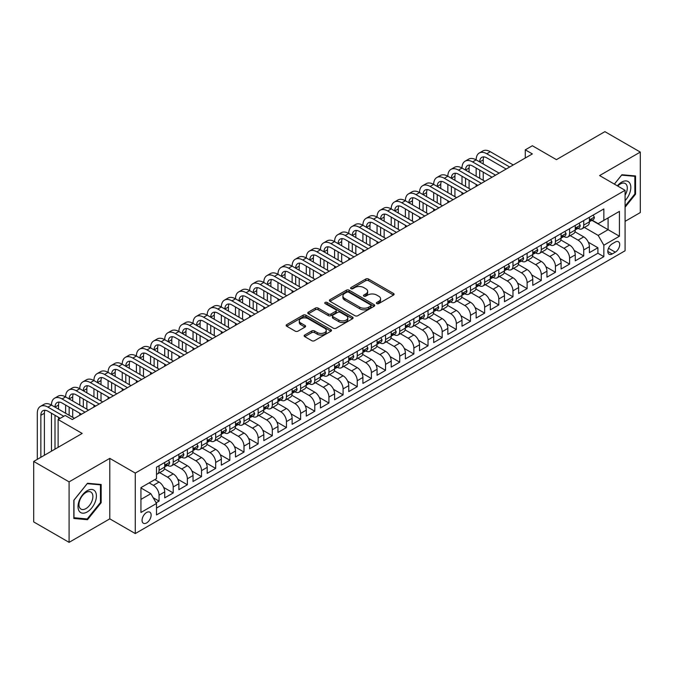 <?xml version="1.0" encoding="UTF-8"?>
<svg xmlns="http://www.w3.org/2000/svg" width="674" height="674" viewBox="0 0 674 674"><rect width="100%" height="100%" fill="white"/><g stroke="black" fill="none" stroke-linecap="round" stroke-linejoin="round"><path stroke-width="1.01" d="M376.817 303.595A1.373 0.792 0 0 0 378.763 303.595L393.532 295.069A1.963 1.137 0 0 0 394.105 294.268A1.963 1.137 0 0 0 393.532 293.468L368.518 279.028A1.963 1.137 0 0 0 365.738 279.028L350.977 287.554A1.373 0.792 0 0 0 350.573 288.11A1.373 0.792 0 0 0 350.977 288.674A1.373 0.792 0 0 0 352.923 288.674L354.827 287.571A6.285 3.631 0 0 1 363.724 287.571L365.805 288.775A6.285 3.631 0 0 1 367.65 291.345A6.285 3.631 0 0 1 365.805 293.906L363.893 295.01A1.373 0.792 0 0 0 363.497 295.574A1.373 0.792 0 0 0 363.893 296.13A1.373 0.792 0 0 0 365.839 296.13L367.751 295.035A6.285 3.631 0 0 1 376.648 295.035L378.729 296.231A6.285 3.631 0 0 1 380.574 298.801A6.285 3.631 0 0 1 378.729 301.371L376.817 302.474A1.373 0.792 0 0 0 376.412 303.03A1.373 0.792 0 0 0 376.817 303.595L376.817 302.474M146.595 522.94A6.403 3.699 120 0 0 150.782 517.295A6.403 3.699 120 0 0 149.797 512.156A6.403 3.699 120 0 0 146.595 512.476A6.403 3.699 120 0 0 142.408 518.121A6.403 3.699 120 0 0 143.393 523.251A6.403 3.699 120 0 0 146.595 522.94M304.741 335.02A1.963 1.137 0 0 0 304.159 335.829A1.963 1.137 0 0 0 304.741 336.629L311.75 340.682A1.963 1.137 0 0 0 314.531 340.682L330.926 331.212A1.963 1.137 0 0 0 331.507 330.412A1.963 1.137 0 0 0 330.926 329.611L305.92 315.171A1.963 1.137 0 0 0 303.14 315.171L286.745 324.632A1.963 1.137 0 0 0 286.164 325.432A1.963 1.137 0 0 0 286.745 326.241L295.22 331.136A1.963 1.137 0 0 0 298.001 331.136L305.019 327.084A1.963 1.137 0 0 0 305.592 326.275A1.963 1.137 0 0 0 305.019 325.475L300.815 323.048A5.257 3.033 0 0 1 299.273 320.9A5.257 3.033 0 0 1 302.516 318.103A5.257 3.033 0 0 1 308.245 318.76L324.708 328.263A5.257 3.033 0 0 1 326.25 330.412A5.257 3.033 0 0 1 323.006 333.217A5.257 3.033 0 0 1 317.277 332.56L314.531 330.968A1.963 1.137 0 0 0 311.75 330.968L304.741 335.02L304.741 336.629M625.084 221.35L640.3 212.563L640.3 152.08L604.907 131.649L556.421 159.645L532.359 145.752L525.282 149.839L532.359 153.925L72.278 419.548L65.201 415.462L58.116 419.548L58.116 447.334M69.093 481.868L69.093 542.351L109.795 518.854L109.795 458.371L69.093 481.868L33.7 461.437L82.186 433.441L58.116 419.548M109.795 458.371L135.272 473.081L625.084 190.295L625.084 250.77L135.272 533.564L135.272 473.081M640.3 152.08L599.599 175.577L625.084 190.295M354.971 315.727A1.963 1.137 0 0 0 357.751 315.727L374.146 306.266A1.963 1.137 0 0 0 374.719 305.457A1.963 1.137 0 0 0 374.146 304.656L349.132 290.216A1.963 1.137 0 0 0 346.352 290.216L329.957 299.686A1.963 1.137 0 0 0 329.384 300.486A1.963 1.137 0 0 0 329.957 301.286L354.971 315.727M325.711 303.89A1.373 0.792 0 0 1 327.109 304.084L327.109 302.449L352.536 317.134A1.963 1.137 0 0 1 353.109 317.934A1.963 1.137 0 0 1 352.536 318.735L336.141 328.204A1.963 1.137 0 0 1 333.36 328.204L308.347 313.764L308.347 312.163A1.963 1.137 0 0 0 307.774 312.963A1.963 1.137 0 0 0 308.347 313.764M308.347 312.163L315.365 308.111A1.963 1.137 0 0 1 318.145 308.111L328.289 313.966A1.963 1.137 0 0 0 331.069 313.966L335.719 311.278A1.963 1.137 0 0 0 336.301 310.478A1.963 1.137 0 0 0 335.719 309.669L325.163 303.578A1.373 0.792 0 0 1 324.758 303.014A1.373 0.792 0 0 1 325.609 302.281A1.373 0.792 0 0 1 327.109 302.449M69.093 542.351L33.7 521.92L33.7 461.437M156.115 502.812L159.056 501.119L153.183 497.724M149.148 482.887L153.394 485.339A8.012 4.625 60 0 1 159.056 495.146L164.717 491.877L164.717 497.85L173.21 492.947L163.639 487.412M159.704 472.634L167.548 477.167A8.012 4.625 60 0 1 173.21 486.973L178.871 483.705L178.871 489.678L187.364 484.766L177.793 479.239M173.858 464.462L181.702 468.994A8.012 4.625 60 0 1 187.364 478.801L193.034 475.532L193.034 481.497L201.526 476.594L191.947 471.067M188.012 456.29L195.864 460.822A8.012 4.625 60 0 1 201.526 470.629L207.188 467.36L207.188 473.325L215.68 468.422L206.109 462.895M202.166 448.117L210.018 452.65A8.012 4.625 60 0 1 215.68 462.457L221.342 459.188L221.342 465.153L229.834 460.249L220.263 454.723M216.329 439.945L224.172 444.478A8.012 4.625 60 0 1 229.834 454.284L235.496 451.016L235.496 456.98L243.996 452.077L234.417 446.55M230.483 431.773L238.326 436.305A8.012 4.625 60 0 1 243.996 446.112L249.658 442.843L249.658 448.808L258.15 443.905L248.571 438.378M244.637 423.601L252.489 428.133A8.012 4.625 60 0 1 258.15 437.94L263.812 434.671L263.812 440.636L272.304 435.733L262.734 430.206M258.799 415.428L266.643 419.961A8.012 4.625 60 0 1 272.304 429.768L277.966 426.499L277.966 432.464L286.458 427.56L276.888 422.034M272.953 407.256L280.797 411.78A8.012 4.625 60 0 1 286.458 421.595L292.128 418.327L292.128 424.291L300.621 419.388L291.042 413.861M287.107 399.084L294.959 403.608A8.012 4.625 60 0 1 300.621 413.415L306.282 410.146L306.282 416.119L314.775 411.216L305.204 405.681M301.261 390.903L309.113 395.436A8.012 4.625 60 0 1 314.775 405.243L320.436 401.974L320.436 407.947L328.929 403.035L319.358 397.508M315.424 382.731L323.267 387.264A8.012 4.625 60 0 1 328.929 397.07L334.59 393.801L334.59 399.766L343.091 394.863L333.512 389.336M329.578 374.559L337.421 379.091A8.012 4.625 60 0 1 343.091 388.898L348.753 385.629L348.753 391.594L357.245 386.691L347.666 381.164M343.732 366.386L351.584 370.919A8.012 4.625 60 0 1 357.245 380.726L362.907 377.457L362.907 383.422L371.399 378.518L361.828 372.992M357.894 358.214L365.738 362.747A8.012 4.625 60 0 1 371.399 372.553L377.061 369.285L377.061 375.25L385.553 370.346L375.982 364.819M372.048 350.042L379.892 354.575A8.012 4.625 60 0 1 385.553 364.381L391.215 361.112L391.215 367.077L399.716 362.174L390.136 356.647M386.202 341.87L394.054 346.402A8.012 4.625 60 0 1 399.716 356.209L405.377 352.94L405.377 358.905L413.87 354.002L404.299 348.475M400.356 333.697L408.208 338.23A8.012 4.625 60 0 1 413.87 348.037L419.531 344.768L419.531 350.733L428.024 345.829L418.453 340.303M414.518 325.525L422.362 330.049A8.012 4.625 60 0 1 428.024 339.864L433.685 336.596L433.685 342.561L442.178 337.657L432.607 332.13M428.672 317.353L436.516 321.877A8.012 4.625 60 0 1 442.178 331.684L447.848 328.415L447.848 334.388L456.34 329.485L446.761 323.95M442.826 309.172L450.679 313.705A8.012 4.625 60 0 1 456.34 323.512L462.002 320.243L462.002 326.208L470.494 321.304L460.923 315.777M456.989 301L464.833 305.533A8.012 4.625 60 0 1 470.494 315.339L476.156 312.07L476.156 318.035L484.648 313.132L475.077 307.605M471.143 292.828L478.987 297.36A8.012 4.625 60 0 1 484.648 307.167L490.31 303.898L490.31 309.863L498.811 304.96L489.231 299.433M485.297 284.655L493.141 289.188A8.012 4.625 60 0 1 498.811 298.995L504.472 295.726L504.472 301.691L512.965 296.787L503.394 291.261M499.451 276.483L507.303 281.016A8.012 4.625 60 0 1 512.965 290.823L518.626 287.554L518.626 293.519L527.119 288.615L517.548 283.088M513.613 268.311L521.457 272.844A8.012 4.625 60 0 1 527.119 282.65L532.78 279.381L532.78 285.346L541.273 280.443L531.702 274.916M527.767 260.139L535.611 264.671A8.012 4.625 60 0 1 541.273 274.478L546.943 271.209L546.943 277.174L555.435 272.271L545.856 266.744M541.921 251.966L549.773 256.499A8.012 4.625 60 0 1 555.435 266.306L561.097 263.037L561.097 269.002L569.589 264.098L560.018 258.572M556.075 243.794L563.927 248.318A8.012 4.625 60 0 1 569.589 258.134L575.251 254.865L575.251 260.83L583.743 255.926L583.743 249.953A8.012 4.625 -120 0 0 578.081 240.146L570.238 235.622M574.172 250.399L583.743 255.926M164.717 491.877A8.012 4.625 -120 0 0 159.056 482.07L154.809 479.618M178.871 483.705A8.012 4.625 -120 0 0 173.21 473.898L164.456 468.843M193.034 475.532A8.012 4.625 -120 0 0 187.364 465.726L178.61 460.671M207.188 467.36A8.012 4.625 -120 0 0 201.526 457.553L192.772 452.498M221.342 459.188A8.012 4.625 -120 0 0 215.68 449.381L206.926 444.326M235.496 451.016A8.012 4.625 -120 0 0 229.834 441.209L221.08 436.154M249.658 442.843A8.012 4.625 -120 0 0 243.996 433.037L235.234 427.982M263.812 434.671A8.012 4.625 -120 0 0 258.15 424.864L249.397 419.809M277.966 426.499A8.012 4.625 -120 0 0 272.304 416.684L263.551 411.637M292.128 418.327A8.012 4.625 -120 0 0 286.458 408.511L277.705 403.456M306.282 410.146A8.012 4.625 -120 0 0 300.621 400.339L291.867 395.284M320.436 401.974A8.012 4.625 -120 0 0 314.775 392.167L306.021 387.112M334.59 393.801A8.012 4.625 -120 0 0 328.929 383.995L320.175 378.94M348.753 385.629A8.012 4.625 -120 0 0 343.091 375.822L334.329 370.767M362.907 377.457A8.012 4.625 -120 0 0 357.245 367.65L348.492 362.595M377.061 369.285A8.012 4.625 -120 0 0 371.399 359.478L362.646 354.423M391.215 361.112A8.012 4.625 -120 0 0 385.553 351.306L376.8 346.251M405.377 352.94A8.012 4.625 -120 0 0 399.716 343.133L390.962 338.078M419.531 344.768A8.012 4.625 -120 0 0 413.87 334.953L405.116 329.906M433.685 336.596A8.012 4.625 -120 0 0 428.024 326.78L419.27 321.725M447.848 328.415A8.012 4.625 -120 0 0 442.178 318.608L433.424 313.553M462.002 320.243A8.012 4.625 -120 0 0 456.34 310.436L447.587 305.381M476.156 312.07A8.012 4.625 -120 0 0 470.494 302.264L461.741 297.209M490.31 303.898A8.012 4.625 -120 0 0 484.648 294.091L475.895 289.036M504.472 295.726A8.012 4.625 -120 0 0 498.811 285.919L490.049 280.864M518.626 287.554A8.012 4.625 -120 0 0 512.965 277.747L504.211 272.692M532.78 279.381A8.012 4.625 -120 0 0 527.119 269.575L518.365 264.52M546.943 271.209A8.012 4.625 -120 0 0 541.273 261.402L532.519 256.347M561.097 263.037A8.012 4.625 -120 0 0 555.435 253.222L546.681 248.175M575.251 254.865A8.012 4.625 -120 0 0 569.589 245.05L560.835 239.995M615.311 242.025L612.203 243.828A6.209 3.581 120 0 0 608.142 249.296A6.209 3.581 120 0 0 609.094 254.267A6.209 3.581 120 0 0 612.203 253.963L615.311 252.16A6.209 3.581 120 0 0 619.372 246.692A6.209 3.581 120 0 0 618.42 241.722A6.209 3.581 120 0 0 615.311 242.025M140.933 499.4L150.841 493.68L156.503 503.486L156.503 514.928L603.845 256.659L603.845 245.218L598.183 235.411L584.392 227.441M156.503 503.486L140.933 512.476L140.933 487.631L156.503 478.641L156.503 467.2L603.845 208.923L603.845 220.373L619.423 211.383L619.423 236.229L603.845 245.218M167.472 465.355L167.548 465.397A8.012 4.625 60 0 0 171.55 465.793L177.211 462.524A8.012 4.625 -120 0 0 178.871 458.859L178.871 454.284M181.635 457.183L181.702 457.225A8.012 4.625 60 0 0 185.712 457.621L191.374 454.352A8.012 4.625 -120 0 0 193.034 450.687L193.034 446.112M195.789 449.01L195.864 449.053A8.012 4.625 60 0 0 199.866 449.448L205.528 446.18A8.012 4.625 -120 0 0 207.188 442.515L207.188 437.94M209.943 440.838L210.018 440.88A8.012 4.625 60 0 0 214.02 441.276L219.682 438.007A8.012 4.625 -120 0 0 221.342 434.342L221.342 429.768M224.097 432.666L224.172 432.708A8.012 4.625 60 0 0 228.174 433.104L233.844 429.835A8.012 4.625 -120 0 0 235.496 426.17L235.496 421.595M238.259 424.494L238.326 424.536A8.012 4.625 60 0 0 242.337 424.932L247.998 421.663A8.012 4.625 -120 0 0 249.658 417.998L249.658 413.415M252.413 416.321L252.489 416.363A8.012 4.625 60 0 0 256.491 416.759L262.152 413.491A8.012 4.625 -120 0 0 263.812 409.826L263.812 405.243M266.567 408.141L266.643 408.191A8.012 4.625 60 0 0 270.645 408.587L276.306 405.318A8.012 4.625 -120 0 0 277.966 401.645L277.966 397.07M280.721 399.968L280.797 400.011A8.012 4.625 60 0 0 284.807 400.415L290.469 397.146A8.012 4.625 -120 0 0 292.128 393.473L292.128 388.898M294.883 391.796L294.959 391.838A8.012 4.625 60 0 0 298.961 392.234L304.623 388.965A8.012 4.625 -120 0 0 306.282 385.301L306.282 380.726M309.037 383.624L309.113 383.666A8.012 4.625 60 0 0 313.115 384.062L318.777 380.793A8.012 4.625 -120 0 0 320.436 377.128L320.436 372.553M323.191 375.452L323.267 375.494A8.012 4.625 60 0 0 327.269 375.89L332.931 372.621A8.012 4.625 -120 0 0 334.59 368.956L334.59 364.381M337.354 367.279L337.421 367.322A8.012 4.625 60 0 0 341.432 367.718L347.093 364.449A8.012 4.625 -120 0 0 348.753 360.784L348.753 356.209M351.508 359.107L351.584 359.149A8.012 4.625 60 0 0 355.586 359.545L361.247 356.276A8.012 4.625 -120 0 0 362.907 352.612L362.907 348.037M365.662 350.935L365.738 350.977A8.012 4.625 60 0 0 369.74 351.373L375.401 348.104A8.012 4.625 -120 0 0 377.061 344.439L377.061 339.856M379.816 342.763L379.892 342.805A8.012 4.625 60 0 0 383.902 343.201L389.564 339.932A8.012 4.625 -120 0 0 391.215 336.267L391.215 331.684M393.978 334.59L394.054 334.633A8.012 4.625 60 0 0 398.056 335.029L403.718 331.76A8.012 4.625 -120 0 0 405.377 328.095L405.377 323.512M408.132 326.41L408.208 326.46A8.012 4.625 60 0 0 412.21 326.856L417.872 323.587A8.012 4.625 -120 0 0 419.531 319.914L419.531 315.339M422.286 318.238L422.362 318.28A8.012 4.625 60 0 0 426.364 318.684L432.026 315.407A8.012 4.625 -120 0 0 433.685 311.742L433.685 307.167M436.449 310.065L436.516 310.107A8.012 4.625 60 0 0 440.526 310.503L446.188 307.234A8.012 4.625 -120 0 0 447.848 303.57L447.848 298.995M450.603 301.893L450.679 301.935A8.012 4.625 60 0 0 454.68 302.331L460.342 299.062A8.012 4.625 -120 0 0 462.002 295.397L462.002 290.823M464.757 293.721L464.833 293.763A8.012 4.625 60 0 0 468.834 294.159L474.496 290.89A8.012 4.625 -120 0 0 476.156 287.225L476.156 282.65M478.911 285.549L478.987 285.591A8.012 4.625 60 0 0 482.988 285.987L488.658 282.718A8.012 4.625 -120 0 0 490.31 279.053L490.31 274.478M493.073 277.376L493.141 277.418A8.012 4.625 60 0 0 497.151 277.814L502.812 274.545A8.012 4.625 -120 0 0 504.472 270.881L504.472 266.306M507.227 269.204L507.303 269.246A8.012 4.625 60 0 0 511.305 269.642L516.966 266.373A8.012 4.625 -120 0 0 518.626 262.708L518.626 258.125M521.381 261.032L521.457 261.074A8.012 4.625 60 0 0 525.459 261.47L531.12 258.201A8.012 4.625 -120 0 0 532.78 254.536L532.78 249.953M535.544 252.86L535.611 252.902A8.012 4.625 60 0 0 539.621 253.298L545.283 250.029A8.012 4.625 -120 0 0 546.943 246.364L546.943 241.781M549.698 244.679L549.773 244.729A8.012 4.625 60 0 0 553.775 245.125L559.437 241.856A8.012 4.625 -120 0 0 561.097 238.183L561.097 233.608M563.852 236.507L563.927 236.549A8.012 4.625 60 0 0 567.929 236.953L573.591 233.676A8.012 4.625 -120 0 0 575.251 230.011L575.251 225.436M156.503 508.061L597.905 253.23L597.905 247.754L589.405 252.657L589.405 246.684A8.012 4.625 -120 0 0 583.743 236.877L574.989 231.822M578.006 228.334L578.081 228.376A8.012 4.625 -120 0 0 582.083 228.772A8.012 4.625 -120 0 0 583.743 225.108L583.743 220.533M582.083 228.772L587.753 225.504A8.012 4.625 -120 0 0 589.405 221.839L589.405 217.264M159.056 465.726L159.056 470.3A8.012 4.625 60 0 1 157.396 473.965A8.012 4.625 60 0 1 156.503 474.294M157.396 473.965L163.057 470.696A8.012 4.625 -120 0 0 164.717 467.031L164.717 462.457M173.21 457.553L173.21 462.128A8.012 4.625 60 0 1 171.55 465.793M187.364 449.381L187.364 453.956A8.012 4.625 60 0 1 185.712 457.621M201.526 441.209L201.526 445.784A8.012 4.625 60 0 1 199.866 449.448M215.68 433.037L215.68 437.611A8.012 4.625 60 0 1 214.02 441.276M229.834 424.864L229.834 429.439A8.012 4.625 60 0 1 228.174 433.104M243.996 416.684L243.996 421.267A8.012 4.625 60 0 1 242.337 424.932M258.15 408.511L258.15 413.095A8.012 4.625 60 0 1 256.491 416.759M272.304 400.339L272.304 404.922A8.012 4.625 60 0 1 270.645 408.587M286.458 392.167L286.458 396.742A8.012 4.625 60 0 1 284.807 400.415M300.621 383.995L300.621 388.569A8.012 4.625 60 0 1 298.961 392.234M314.775 375.822L314.775 380.397A8.012 4.625 60 0 1 313.115 384.062M328.929 367.65L328.929 372.225A8.012 4.625 60 0 1 327.269 375.89M343.091 359.478L343.091 364.053A8.012 4.625 60 0 1 341.432 367.718M357.245 351.306L357.245 355.88A8.012 4.625 60 0 1 355.586 359.545M371.399 343.133L371.399 347.708A8.012 4.625 60 0 1 369.74 351.373M385.553 334.953L385.553 339.536A8.012 4.625 60 0 1 383.902 343.201M399.716 326.78L399.716 331.364A8.012 4.625 60 0 1 398.056 335.029M413.87 318.608L413.87 323.191A8.012 4.625 60 0 1 412.21 326.856M428.024 310.436L428.024 315.011A8.012 4.625 60 0 1 426.364 318.684M442.178 302.264L442.178 306.839A8.012 4.625 60 0 1 440.526 310.503M456.34 294.091L456.34 298.666A8.012 4.625 60 0 1 454.68 302.331M470.494 285.919L470.494 290.494A8.012 4.625 60 0 1 468.834 294.159M484.648 277.747L484.648 282.322A8.012 4.625 60 0 1 482.988 285.987M498.811 269.575L498.811 274.149A8.012 4.625 60 0 1 497.151 277.814M512.965 261.402L512.965 265.977A8.012 4.625 60 0 1 511.305 269.642M527.119 253.222L527.119 257.805A8.012 4.625 60 0 1 525.459 261.47M541.273 245.05L541.273 249.633A8.012 4.625 60 0 1 539.621 253.298M555.435 236.877L555.435 241.461A8.012 4.625 60 0 1 553.775 245.125M569.589 228.705L569.589 233.28A8.012 4.625 60 0 1 567.929 236.953M569.589 258.134L569.589 264.098M555.435 266.306L555.435 272.271M541.273 274.478L541.273 280.443M527.119 282.65L527.119 288.615M512.965 290.823L512.965 296.787M498.811 298.995L498.811 304.96M484.648 307.167L484.648 313.132M470.494 315.339L470.494 321.304M456.34 323.512L456.34 329.485M442.178 331.684L442.178 337.657M428.024 339.864L428.024 345.829M413.87 348.037L413.87 354.002M399.716 356.209L399.716 362.174M385.553 364.381L385.553 370.346M371.399 372.553L371.399 378.518M357.245 380.726L357.245 386.691M343.091 388.898L343.091 394.863M328.929 397.07L328.929 403.035M314.775 405.243L314.775 411.216M300.621 413.415L300.621 419.388M286.458 421.595L286.458 427.56M272.304 429.768L272.304 435.733M258.15 437.94L258.15 443.905M243.996 446.112L243.996 452.077M229.834 454.284L229.834 460.249M215.68 462.457L215.68 468.422M201.526 470.629L201.526 476.594M187.364 478.801L187.364 484.766M173.21 486.973L173.21 492.947M159.056 495.146L159.056 501.119M150.841 493.68L140.933 487.959M598.183 235.411L608.091 229.691L608.091 217.921L619.423 211.383M591.882 220.331L619.423 236.229M592.168 220.162L598.183 223.642L603.845 220.373M109.795 518.854L135.272 533.564M525.282 149.839L525.282 158.011M588.326 242.219L597.905 247.754M597.905 253.23L603.845 256.659M625.084 207.204L635.557 194.171L635.557 175.956L621.9 174.734L614.368 184.103M73.837 518.475L87.494 519.696L101.159 502.703L101.159 484.488L87.494 483.266L73.837 500.26L73.837 518.475M634.849 193.758L635.557 194.171M100.451 502.299L101.159 502.703M86.053 518.862L87.494 519.696M377.373 303.789L378.729 303.005A6.285 3.631 0 0 0 380.574 300.436L380.574 298.801M367.65 291.345L367.65 292.979A6.285 3.631 0 0 1 365.805 295.541L364.449 296.333M393.506 295.086L368.518 280.662A1.963 1.137 0 0 0 365.738 280.662L351.525 288.868M374.121 306.274L349.132 291.85A1.963 1.137 0 0 0 346.352 291.85L329.982 301.303M370.666 306.021A1.373 0.792 0 0 0 371.071 305.457A1.373 0.792 0 0 0 370.666 304.901L348.719 292.221A1.373 0.792 0 0 0 346.773 292.221L344.759 293.384A6.285 3.631 0 0 0 342.914 295.953A6.285 3.631 0 0 0 344.759 298.523L359.764 307.184A6.285 3.631 0 0 0 368.653 307.184L370.666 306.021L370.666 307.656A1.373 0.792 0 0 0 371.071 307.091L371.071 305.457M342.914 295.953L342.914 297.588A6.285 3.631 0 0 0 344.759 300.157L344.759 298.523M370.666 307.656L368.653 308.818A6.285 3.631 0 0 1 359.764 308.818L344.759 300.157M308.372 313.781L315.365 309.745L315.365 308.111M336.301 310.478L336.301 312.113A1.963 1.137 0 0 1 335.719 312.913L331.069 315.601A1.963 1.137 0 0 1 328.289 315.601L318.145 309.745A1.963 1.137 0 0 0 315.365 309.745M327.109 304.084L352.51 318.751M338.811 320.04A5.257 3.033 0 0 0 344.54 320.698A5.257 3.033 0 0 0 347.792 317.892A5.257 3.033 0 0 0 346.251 315.752L340.446 312.399A1.963 1.137 0 0 0 337.666 312.399L333.015 315.087A1.963 1.137 0 0 0 332.442 315.887A1.963 1.137 0 0 0 333.015 316.696L338.811 320.04L338.811 321.675A5.257 3.033 0 0 0 344.54 322.332A5.257 3.033 0 0 0 347.792 319.527L347.792 317.892M332.442 315.887L332.442 317.521A1.963 1.137 0 0 0 333.015 318.33L333.015 316.696M338.811 321.675L333.015 318.33M326.25 330.412L326.25 332.046A5.257 3.033 0 0 1 323.006 334.852A5.257 3.033 0 0 1 317.277 334.194L314.531 332.611A1.963 1.137 0 0 0 311.75 332.611L304.766 336.646M299.273 320.9L299.273 322.534A5.257 3.033 0 0 0 300.815 324.683L300.815 323.048M304.985 327.092L300.815 324.683M330.9 331.229L305.92 316.805A1.963 1.137 0 0 0 303.14 316.805L286.77 326.25M593.162 215.099L594.358 217.18A5.308 3.067 60 0 1 593.263 219.53L590.576 221.08A5.308 3.067 -120 0 0 591.494 219.859L591.384 219.387M37.306 459.348L37.306 413.255A15.013 8.669 60 0 1 40.423 406.38L43.962 404.341A15.013 8.669 60 0 1 51.468 405.082A15.013 8.669 60 0 1 54.577 398.208L58.116 396.169A15.013 8.669 60 0 1 65.622 396.91A15.013 8.669 60 0 1 68.731 390.035L72.27 387.988A15.013 8.669 60 0 1 79.776 388.738A15.013 8.669 60 0 1 82.885 381.863L86.424 379.816A15.013 8.669 60 0 1 93.939 380.566A15.013 8.669 60 0 1 97.048 373.691L100.586 371.644A15.013 8.669 60 0 1 108.093 372.393A15.013 8.669 60 0 1 111.202 365.519L114.74 363.471A15.013 8.669 60 0 1 122.247 364.213A15.013 8.669 60 0 1 125.356 357.346L128.894 355.299A15.013 8.669 60 0 1 136.401 356.041A15.013 8.669 60 0 1 139.518 349.166L143.057 347.127A15.013 8.669 60 0 1 150.563 347.868A15.013 8.669 60 0 1 153.672 340.993L157.21 338.955A15.013 8.669 60 0 1 164.717 339.696A15.013 8.669 60 0 1 167.826 332.821L171.365 330.782A15.013 8.669 60 0 1 178.871 331.524A15.013 8.669 60 0 1 181.98 324.649L185.518 322.61A15.013 8.669 60 0 1 193.034 323.352A15.013 8.669 60 0 1 196.142 316.477L199.681 314.438A15.013 8.669 60 0 1 207.188 315.179A15.013 8.669 60 0 1 210.296 308.304L213.835 306.257A15.013 8.669 60 0 1 221.342 307.007A15.013 8.669 60 0 1 224.45 300.132L227.989 298.085A15.013 8.669 60 0 1 235.496 298.835A15.013 8.669 60 0 1 238.613 291.96L242.151 289.913A15.013 8.669 60 0 1 249.658 290.654A15.013 8.669 60 0 1 252.767 283.788L256.305 281.74A15.013 8.669 60 0 1 263.812 282.482A15.013 8.669 60 0 1 266.921 275.615L270.459 273.568A15.013 8.669 60 0 1 277.966 274.31A15.013 8.669 60 0 1 281.075 267.435L284.613 265.396A15.013 8.669 60 0 1 292.128 266.137A15.013 8.669 60 0 1 295.237 259.263L298.776 257.224A15.013 8.669 60 0 1 306.282 257.965A15.013 8.669 60 0 1 309.391 251.09L312.93 249.051A15.013 8.669 60 0 1 320.436 249.793A15.013 8.669 60 0 1 323.545 242.918L327.084 240.879A15.013 8.669 60 0 1 334.59 241.621A15.013 8.669 60 0 1 337.699 234.746L341.246 232.707A15.013 8.669 60 0 1 348.753 233.448A15.013 8.669 60 0 1 351.862 226.574L355.4 224.526A15.013 8.669 60 0 1 362.907 225.276A15.013 8.669 60 0 1 366.016 218.401L369.554 216.354A15.013 8.669 60 0 1 377.061 217.104A15.013 8.669 60 0 1 380.17 210.229L383.708 208.182A15.013 8.669 60 0 1 391.215 208.923A15.013 8.669 60 0 1 394.332 202.057L397.871 200.01A15.013 8.669 60 0 1 405.377 200.751A15.013 8.669 60 0 1 408.486 193.885L412.025 191.837A15.013 8.669 60 0 1 419.531 192.579A15.013 8.669 60 0 1 422.64 185.704L426.179 183.665A15.013 8.669 60 0 1 433.685 184.406A15.013 8.669 60 0 1 436.794 177.532L440.333 175.493A15.013 8.669 60 0 1 447.848 176.234A15.013 8.669 60 0 1 450.957 169.359L454.495 167.321A15.013 8.669 60 0 1 462.002 168.062A15.013 8.669 60 0 1 465.111 161.187L468.649 159.148A15.013 8.669 60 0 1 476.156 159.89A15.013 8.669 60 0 1 479.265 153.015L482.803 150.976A15.013 8.669 60 0 1 490.31 151.717L513.243 164.953M479.265 153.015A15.013 8.669 60 0 1 486.771 153.756L509.704 167M589.582 221.333L589.607 221.333A5.308 3.067 -120 0 0 590.576 221.08M590.812 219.463L591.494 219.859C591.165 219.058 590.601 219.387 589.801 220.845A5.308 3.067 60 0 1 589.405 221.594M506.166 169.039L486.771 157.842A10.009 5.78 -120 0 0 481.767 157.354A10.009 5.78 -120 0 0 479.694 161.928L483.233 159.89L483.233 163.976M483.865 156.89A10.009 5.78 -120 0 0 483.233 159.89M479.694 170.109L479.694 178.281M483.233 172.148L483.233 180.32M476.156 186.369L476.156 184.406M476.156 176.234L476.156 168.062M625.084 200.625A13.017 7.515 120 0 0 630.645 185.535A13.017 7.515 120 0 0 621.613 182.157A13.017 7.515 120 0 0 617.35 185.83M625.084 195.165A9.849 5.687 120 0 0 625.253 183.505A9.849 5.687 120 0 0 620.324 183.994A9.849 5.687 120 0 0 617.746 186.058M614.393 184.12L621.613 175.139L634.849 176.318L634.849 193.969L625.084 206.118M633.973 175.813L634.849 176.318M95.177 502.029A13.017 7.515 120 0 0 91.816 489.459A13.017 7.515 120 0 0 79.246 500.605A13.017 7.515 120 0 0 82.607 513.175A13.017 7.515 120 0 0 95.177 502.029M91.95 501.111A9.849 5.687 120 0 0 90.847 492.045A9.849 5.687 120 0 0 79.886 500.032A9.849 5.687 120 0 0 80.998 509.106A9.849 5.687 120 0 0 91.95 501.111M73.972 517.784L73.972 500.142L87.207 483.671L100.451 484.85L100.451 502.501L87.207 518.972L73.837 517.708M99.567 484.345L100.451 484.85M579 223.271L580.204 225.352A5.308 3.067 60 0 1 579.109 227.702L576.422 229.253A5.308 3.067 -120 0 0 577.34 228.031L577.23 227.559M465.111 161.187A15.013 8.669 60 0 1 472.617 161.928L476.156 159.89L499.089 173.125M472.617 161.928L495.55 175.173M575.428 229.505L575.453 229.505A5.308 3.067 -120 0 0 576.422 229.253M576.658 227.635L577.34 228.031C577.011 227.231 576.439 227.559 575.647 229.017A5.308 3.067 60 0 1 575.251 229.767M492.012 177.211L472.617 166.015A10.009 5.78 -120 0 0 467.613 165.526A10.009 5.78 -120 0 0 465.54 170.109L469.079 168.062L469.079 172.148M469.702 165.063A10.009 5.78 -120 0 0 469.079 168.062M465.54 178.281L465.54 186.454M469.079 180.32L469.079 188.493M462.002 194.542L462.002 192.579M462.002 184.406L462.002 176.234M564.846 231.443L566.05 233.524A5.308 3.067 60 0 1 564.955 235.875L562.259 237.425A5.308 3.067 -120 0 0 563.186 236.203L563.076 235.732M450.957 169.359A15.013 8.669 60 0 1 458.463 170.109L462.002 168.062L484.935 181.306M458.463 170.109L481.396 183.345M561.274 237.678L561.29 237.678A5.308 3.067 -120 0 0 562.259 237.425M562.504 235.807L563.186 236.203C562.849 235.403 562.284 235.732 561.484 237.189A5.308 3.067 60 0 1 561.097 237.939M477.858 185.392L458.463 174.195A10.009 5.78 -120 0 0 453.459 173.698A10.009 5.78 -120 0 0 451.386 178.281L454.925 176.234L454.925 180.32M455.548 173.235A10.009 5.78 -120 0 0 454.925 176.234M451.386 186.454L451.386 194.626M454.925 188.493L454.925 196.665M447.848 202.714L447.848 200.751M447.848 192.579L447.848 184.406M550.692 239.615L551.896 241.705A5.308 3.067 60 0 1 550.793 244.047L548.105 245.597A5.308 3.067 -120 0 0 549.032 244.376L548.914 243.912M436.794 177.532A15.013 8.669 60 0 1 444.309 178.281L447.848 176.234L470.781 189.478M444.309 178.281L467.242 191.517M547.12 245.85L547.136 245.85A5.308 3.067 -120 0 0 548.105 245.597M548.341 243.988L549.032 244.376C548.695 243.584 548.13 243.904 547.33 245.361A5.308 3.067 60 0 1 546.943 246.111M463.695 193.564L444.309 182.368A10.009 5.78 -120 0 0 439.296 181.87A10.009 5.78 -120 0 0 437.224 186.454L440.762 184.406L440.762 188.493M441.394 181.407A10.009 5.78 -120 0 0 440.762 184.406M437.224 194.626L437.224 202.798M440.762 196.665L440.762 204.837M433.685 210.886L433.685 208.923M433.685 200.751L433.685 192.579M536.538 247.788L537.734 249.877A5.308 3.067 60 0 1 536.639 252.219L533.951 253.778A5.308 3.067 -120 0 0 534.87 252.556L534.76 252.084M422.64 185.704A15.013 8.669 60 0 1 430.147 186.454L433.685 184.406L456.618 197.65M430.147 186.454L453.08 199.689M532.957 254.022L532.982 254.022A5.308 3.067 -120 0 0 533.951 253.778M534.187 252.16L534.87 252.556C534.541 251.756 533.976 252.076 533.176 253.534A5.308 3.067 60 0 1 532.78 254.292M449.541 201.737L430.147 190.54A10.009 5.78 -120 0 0 425.142 190.043A10.009 5.78 -120 0 0 423.07 194.626L426.608 192.579L426.608 196.665M427.24 189.579A10.009 5.78 -120 0 0 426.608 192.579M423.07 202.798L423.07 210.97M426.608 204.837L426.608 213.018M419.531 219.058L419.531 217.104M419.531 208.923L419.531 200.751M522.375 255.96L523.58 258.049A5.308 3.067 60 0 1 522.485 260.391L519.789 261.95A5.308 3.067 -120 0 0 520.716 260.728L520.606 260.257M408.486 193.885A15.013 8.669 60 0 1 415.993 194.626L419.531 192.579L442.464 205.823M415.993 194.626L438.926 207.862M518.803 262.194L518.828 262.194A5.308 3.067 -120 0 0 519.789 261.95M520.033 260.332L520.716 260.728C520.379 259.928 519.814 260.257 519.014 261.706A5.308 3.067 60 0 1 518.626 262.464M435.387 209.909L415.993 198.712A10.009 5.78 -120 0 0 410.988 198.215A10.009 5.78 -120 0 0 408.916 202.798L412.454 200.751L412.454 204.837M413.078 197.752A10.009 5.78 -120 0 0 412.454 200.751M408.916 210.97L408.916 219.143M412.454 213.018L412.454 221.19M405.377 227.231L405.377 225.276M405.377 217.104L405.377 208.923M508.221 264.141L509.426 266.222A5.308 3.067 60 0 1 508.322 268.564L505.635 270.122A5.308 3.067 -120 0 0 506.562 268.901L506.452 268.429M394.332 202.057A15.013 8.669 60 0 1 401.839 202.798L405.377 200.751L428.31 213.995M401.839 202.798L424.772 216.034M504.649 270.367L504.666 270.367A5.308 3.067 -120 0 0 505.635 270.122M505.871 268.505L506.562 268.901C506.225 268.1 505.66 268.429 504.86 269.878A5.308 3.067 60 0 1 504.472 270.636M421.233 218.081L401.839 206.884A10.009 5.78 -120 0 0 396.834 206.387A10.009 5.78 -120 0 0 394.762 210.97L398.3 208.932L398.3 213.018M398.924 205.924A10.009 5.78 -120 0 0 398.3 208.932M394.762 219.143L394.762 227.315M398.3 221.19L398.3 229.362M391.215 235.411L391.215 233.448M391.215 225.276L391.215 217.104M494.067 272.313L495.264 274.394A5.308 3.067 60 0 1 494.168 276.744L491.481 278.295A5.308 3.067 -120 0 0 492.408 277.073L492.29 276.601M380.17 210.229A15.013 8.669 60 0 1 387.676 210.97L391.215 208.923L414.156 222.167M387.676 210.97L410.609 224.215M490.487 278.539L490.512 278.539A5.308 3.067 -120 0 0 491.481 278.295M491.717 276.677L492.408 277.073C492.071 276.273 491.506 276.601 490.706 278.05A5.308 3.067 60 0 1 490.31 278.809M407.071 226.253L387.676 215.057A10.009 5.78 -120 0 0 382.672 214.559A10.009 5.78 -120 0 0 380.599 219.143L384.138 217.104L384.138 221.19M384.77 214.096A10.009 5.78 -120 0 0 384.138 217.104M380.599 227.315L380.599 235.487M384.138 229.362L384.138 237.534M377.061 243.584L377.061 241.621M377.061 233.448L377.061 225.276M479.905 280.485L481.11 282.566A5.308 3.067 60 0 1 480.014 284.917L477.327 286.467A5.308 3.067 -120 0 0 478.245 285.245L478.136 284.773M366.016 218.401A15.013 8.669 60 0 1 373.522 219.143L377.061 217.104L399.994 230.339M373.522 219.143L396.455 232.387M476.333 286.72L476.358 286.711A5.308 3.067 -120 0 0 477.327 286.467M477.563 284.849L478.245 285.245C477.917 284.445 477.344 284.773 476.552 286.223A5.308 3.067 60 0 1 476.156 286.981M392.917 234.426L373.522 223.229A10.009 5.78 -120 0 0 368.518 222.732A10.009 5.78 -120 0 0 366.445 227.315L369.984 225.276L369.984 229.362M370.607 222.277A10.009 5.78 -120 0 0 369.984 225.276M366.445 235.487L366.445 243.659M369.984 237.534L369.984 245.707M362.907 251.756L362.907 249.793M362.907 241.621L362.907 233.448M465.751 288.657L466.956 290.738A5.308 3.067 60 0 1 465.86 293.089L463.164 294.639A5.308 3.067 -120 0 0 464.091 293.417L463.982 292.946M351.862 226.574A15.013 8.669 60 0 1 359.368 227.315L362.907 225.276L385.84 238.512M359.368 227.315L382.301 240.559M462.179 294.892L462.196 294.892A5.308 3.067 -120 0 0 463.164 294.639M463.409 293.022L464.091 293.417C463.754 292.617 463.19 292.946 462.389 294.395A5.308 3.067 60 0 1 462.002 295.153M378.763 242.598L359.368 231.401A10.009 5.78 -120 0 0 354.364 230.904A10.009 5.78 -120 0 0 352.291 235.487L355.83 233.448L355.83 237.534M356.453 230.449A10.009 5.78 -120 0 0 355.83 233.448M352.291 243.659L352.291 251.84M355.83 245.707L355.83 253.879M348.753 259.928L348.753 257.965M348.753 249.793L348.753 241.621M451.597 296.83L452.802 298.911A5.308 3.067 60 0 1 451.698 301.261L449.01 302.811A5.308 3.067 -120 0 0 449.937 301.59L449.819 301.118M337.699 234.746A15.013 8.669 60 0 1 345.214 235.487L348.753 233.448L371.686 246.684M345.214 235.487L368.147 248.731M448.025 303.064L448.041 303.064A5.308 3.067 -120 0 0 449.01 302.811M449.246 301.194L449.937 301.59C449.6 300.789 449.036 301.118 448.235 302.575A5.308 3.067 60 0 1 447.848 303.325M364.609 250.77L345.214 239.573A10.009 5.78 -120 0 0 340.202 239.085A10.009 5.78 -120 0 0 338.129 243.659L341.667 241.621L341.667 245.707M342.299 238.621A10.009 5.78 -120 0 0 341.667 241.621M338.129 251.84L338.129 260.012M341.667 253.879L341.667 262.051M334.59 268.1L334.59 266.137M334.59 257.965L334.59 249.793M437.443 305.002L438.639 307.083A5.308 3.067 60 0 1 437.544 309.433L434.856 310.984A5.308 3.067 -120 0 0 435.775 309.762L435.665 309.29M323.545 242.918A15.013 8.669 60 0 1 331.052 243.659L334.59 241.621L357.523 254.856M331.052 243.659L353.985 256.904M433.862 311.236L433.887 311.236A5.308 3.067 -120 0 0 434.856 310.984M435.092 309.366L435.775 309.762C435.446 308.962 434.882 309.29 434.081 310.748A5.308 3.067 60 0 1 433.685 311.498M350.446 258.942L331.052 247.746A10.009 5.78 -120 0 0 326.048 247.257A10.009 5.78 -120 0 0 323.975 251.84L327.513 249.793L327.513 253.879M328.145 246.794A10.009 5.78 -120 0 0 327.513 249.793M323.975 260.012L323.975 268.185M327.513 262.051L327.513 270.223M320.436 276.273L320.436 274.31M320.436 266.137L320.436 257.965M423.28 313.174L424.485 315.255A5.308 3.067 60 0 1 423.39 317.606L420.694 319.156A5.308 3.067 -120 0 0 421.621 317.934L421.511 317.462M309.391 251.09A15.013 8.669 60 0 1 316.898 251.84L320.436 249.793L343.369 263.037M316.898 251.84L339.831 265.076M419.708 319.409L419.733 319.409A5.308 3.067 -120 0 0 420.694 319.156M420.938 317.538L421.621 317.934C421.284 317.134 420.719 317.462 419.919 318.92A5.308 3.067 60 0 1 419.531 319.67M336.292 267.123L316.898 255.926A10.009 5.78 -120 0 0 311.894 255.429A10.009 5.78 -120 0 0 309.821 260.012L313.359 257.965L313.359 262.051M313.983 254.966A10.009 5.78 -120 0 0 313.359 257.965M309.821 268.185L309.821 276.357M313.359 270.223L313.359 278.396M306.282 284.445L306.282 282.482M306.282 274.31L306.282 266.137M409.126 321.346L410.331 323.436A5.308 3.067 60 0 1 409.228 325.778L406.54 327.337A5.308 3.067 -120 0 0 407.467 326.106L407.357 325.643M295.237 259.263A15.013 8.669 60 0 1 302.744 260.012L306.282 257.965L329.215 271.209M302.744 260.012L325.677 273.248M405.554 327.581L405.571 327.581A5.308 3.067 -120 0 0 406.54 327.337M406.784 325.719L407.467 326.106C407.13 325.315 406.565 325.635 405.765 327.092A5.308 3.067 60 0 1 405.377 327.842M322.138 275.295L302.744 264.098A10.009 5.78 -120 0 0 297.739 263.601A10.009 5.78 -120 0 0 295.667 268.185L299.205 266.137L299.205 270.223M299.829 263.138A10.009 5.78 -120 0 0 299.205 266.137M295.667 276.357L295.667 284.529M299.205 278.396L299.205 286.568M292.128 292.617L292.128 290.663M292.128 282.482L292.128 274.31M394.972 329.519L396.169 331.608A5.308 3.067 60 0 1 395.074 333.95L392.386 335.509A5.308 3.067 -120 0 0 393.313 334.287L393.195 333.815M281.075 267.435A15.013 8.669 60 0 1 288.582 268.185L292.128 266.137L315.061 279.381M288.582 268.185L311.514 281.42M391.392 335.753L391.417 335.753A5.308 3.067 -120 0 0 392.386 335.509M392.622 333.891L393.313 334.287C392.976 333.487 392.411 333.815 391.611 335.264A5.308 3.067 60 0 1 391.215 336.023M307.976 283.468L288.582 272.271A10.009 5.78 -120 0 0 283.577 271.774A10.009 5.78 -120 0 0 281.505 276.357L285.043 274.31L285.043 278.396M285.675 271.31A10.009 5.78 -120 0 0 285.043 274.31M281.505 284.529L281.505 292.701M285.043 286.568L285.043 294.749M277.966 300.789L277.966 298.835M277.966 290.654L277.966 282.482M380.81 337.691L382.015 339.78A5.308 3.067 60 0 1 380.92 342.122L378.232 343.681A5.308 3.067 -120 0 0 379.15 342.459L379.041 341.988M266.921 275.615A15.013 8.669 60 0 1 274.428 276.357L277.966 274.31L300.899 287.554M274.428 276.357L297.36 289.593M377.238 343.925L377.263 343.925A5.308 3.067 -120 0 0 378.232 343.681M378.468 342.063L379.15 342.459C378.822 341.659 378.249 341.988 377.457 343.437A5.308 3.067 60 0 1 377.061 344.195M293.822 291.64L274.428 280.443A10.009 5.78 -120 0 0 269.423 279.946A10.009 5.78 -120 0 0 267.351 284.529L270.889 282.482L270.889 286.568M271.521 279.483A10.009 5.78 -120 0 0 270.889 282.482M267.351 292.701L267.351 300.874M270.889 294.749L270.889 302.921M263.812 308.97L263.812 307.007M263.812 298.835L263.812 290.663M366.656 345.872L367.861 347.952A5.308 3.067 60 0 1 366.766 350.295L364.07 351.853A5.308 3.067 -120 0 0 364.996 350.632L364.887 350.16M252.767 283.788A15.013 8.669 60 0 1 260.274 284.529L263.812 282.482L286.745 295.726M260.274 284.529L283.206 297.765M363.084 352.098L363.101 352.098A5.308 3.067 -120 0 0 364.07 351.853M364.314 350.236L364.996 350.632C364.659 349.831 364.095 350.16 363.294 351.609A5.308 3.067 60 0 1 362.907 352.367M279.668 299.812L260.274 288.615A10.009 5.78 -120 0 0 255.269 288.118A10.009 5.78 -120 0 0 253.197 292.701L256.735 290.663L256.735 294.749M257.358 287.655A10.009 5.78 -120 0 0 256.735 290.663M253.197 300.874L253.197 309.046M256.735 302.921L256.735 311.093M249.658 317.142L249.658 315.179M249.658 307.007L249.658 298.835M352.502 354.044L353.707 356.125A5.308 3.067 60 0 1 352.603 358.475L349.916 360.026A5.308 3.067 -120 0 0 350.842 358.804L350.724 358.332M238.613 291.96A15.013 8.669 60 0 1 246.12 292.701L249.658 290.654L272.591 303.898M246.12 292.701L269.052 305.945M348.93 360.27L348.947 360.27A5.308 3.067 -120 0 0 349.916 360.026M350.151 358.408L350.842 358.804C350.505 358.004 349.941 358.332 349.14 359.781A5.308 3.067 60 0 1 348.753 360.539M265.514 307.984L246.12 296.787A10.009 5.78 -120 0 0 241.115 296.29A10.009 5.78 -120 0 0 239.034 300.874L242.581 298.835L242.581 302.921M243.204 295.827A10.009 5.78 -120 0 0 242.581 298.835M239.034 309.046L239.034 317.218M242.581 311.093L242.581 319.265M235.496 325.315L235.496 323.352M235.496 315.179L235.496 307.007M338.348 362.216L339.544 364.297A5.308 3.067 60 0 1 338.449 366.648L335.762 368.198A5.308 3.067 -120 0 0 336.68 366.976L336.57 366.504M224.45 300.132A15.013 8.669 60 0 1 231.957 300.874L235.496 298.835L258.428 312.07M231.957 300.874L254.89 314.118M334.767 368.451L334.793 368.451A5.308 3.067 -120 0 0 335.762 368.198M335.997 366.58L336.68 366.976C336.351 366.176 335.787 366.504 334.986 367.953A5.308 3.067 60 0 1 334.59 368.712M251.351 316.157L231.957 304.96A10.009 5.78 -120 0 0 226.953 304.463A10.009 5.78 -120 0 0 224.88 309.046L228.419 307.007L228.419 311.093M229.05 304.008A10.009 5.78 -120 0 0 228.419 307.007M224.88 317.218L224.88 325.39M228.419 319.265L228.419 327.438M221.342 333.487L221.342 331.524M221.342 323.352L221.342 315.179M324.186 370.388L325.39 372.469A5.308 3.067 60 0 1 324.295 374.82L321.599 376.37A5.308 3.067 -120 0 0 322.526 375.148L322.416 374.677M210.296 308.304A15.013 8.669 60 0 1 217.803 309.046L221.342 307.007L244.274 320.243M217.803 309.046L240.736 322.29M320.613 376.623L320.639 376.623A5.308 3.067 -120 0 0 321.599 376.37M321.843 374.752L322.526 375.148C322.197 374.348 321.624 374.677 320.832 376.126A5.308 3.067 60 0 1 320.436 376.884M237.197 324.329L217.803 313.132A10.009 5.78 -120 0 0 212.799 312.635A10.009 5.78 -120 0 0 210.726 317.218L214.265 315.179L214.265 319.265M214.888 312.18A10.009 5.78 -120 0 0 214.265 315.179M210.726 325.39L210.726 333.571M214.265 327.438L214.265 335.61M207.188 341.659L207.188 339.696M207.188 331.524L207.188 323.352M310.032 378.561L311.236 380.642A5.308 3.067 60 0 1 310.133 382.992L307.445 384.542A5.308 3.067 -120 0 0 308.372 383.321L308.262 382.849M196.142 316.477A15.013 8.669 60 0 1 203.649 317.218L207.188 315.179L230.12 328.415M203.649 317.218L226.582 330.462M306.459 384.795L306.476 384.795A5.308 3.067 -120 0 0 307.445 384.542M307.689 382.925L308.372 383.321C308.035 382.52 307.47 382.849 306.67 384.306A5.308 3.067 60 0 1 306.282 385.056M223.043 332.501L203.649 321.304A10.009 5.78 -120 0 0 198.645 320.816A10.009 5.78 -120 0 0 196.572 325.39L200.111 323.352L200.111 327.438M200.734 320.352A10.009 5.78 -120 0 0 200.111 323.352M196.572 333.571L196.572 341.743M200.111 335.61L200.111 343.782M193.034 349.831L193.034 347.868M193.034 339.696L193.034 331.524M295.878 386.733L297.082 388.814A5.308 3.067 60 0 1 295.979 391.164L293.291 392.715A5.308 3.067 -120 0 0 294.218 391.493L294.1 391.021M181.98 324.649A15.013 8.669 60 0 1 189.487 325.39L193.034 323.352L215.966 336.587M189.487 325.39L212.428 338.634M292.305 392.967L292.322 392.967A5.308 3.067 -120 0 0 293.291 392.715M293.527 391.097L294.218 391.493C293.881 390.693 293.316 391.021 292.516 392.479A5.308 3.067 60 0 1 292.128 393.228M208.881 340.682L189.487 329.476A10.009 5.78 -120 0 0 184.482 328.988A10.009 5.78 -120 0 0 182.41 333.571L185.948 331.524L185.948 335.61M186.58 328.524A10.009 5.78 -120 0 0 185.948 331.524M182.41 341.743L182.41 349.916M185.948 343.782L185.948 351.954M178.871 358.004L178.871 356.041M178.871 347.868L178.871 339.696M281.715 394.905L282.92 396.986A5.308 3.067 60 0 1 281.825 399.337L279.137 400.887A5.308 3.067 -120 0 0 280.055 399.665L279.946 399.202M167.826 332.821A15.013 8.669 60 0 1 175.333 333.571L178.871 331.524L201.804 344.768M175.333 333.571L198.266 346.807M278.143 401.14L278.168 401.14A5.308 3.067 -120 0 0 279.137 400.887M279.373 399.269L280.055 399.665C279.727 398.873 279.154 399.193 278.362 400.651A5.308 3.067 60 0 1 277.966 401.401M194.727 348.854L175.333 337.657A10.009 5.78 -120 0 0 170.328 337.16A10.009 5.78 -120 0 0 168.256 341.743L171.794 339.696L171.794 343.782M172.426 336.697A10.009 5.78 -120 0 0 171.794 339.696M168.256 349.916L168.256 358.088M171.794 351.954L171.794 360.127M164.717 366.176L164.717 364.213M164.717 356.041L164.717 347.868M267.561 403.077L268.766 405.167A5.308 3.067 60 0 1 267.671 407.509L264.975 409.067A5.308 3.067 -120 0 0 265.901 407.837L265.792 407.374M153.672 340.993A15.013 8.669 60 0 1 161.179 341.743L164.717 339.696L187.65 352.94M161.179 341.743L184.112 354.979M263.989 409.312L264.014 409.312A5.308 3.067 -120 0 0 264.975 409.067M265.219 407.45L265.901 407.837C265.564 407.045 265 407.366 264.2 408.823A5.308 3.067 60 0 1 263.812 409.573M180.573 357.026L161.179 345.829A10.009 5.78 -120 0 0 156.174 345.332A10.009 5.78 -120 0 0 154.102 349.916L157.64 347.868L157.64 351.954M158.264 344.869A10.009 5.78 -120 0 0 157.64 347.868M154.102 358.088L154.102 366.26M157.64 360.127L157.64 368.299M150.563 374.348L150.563 372.393M150.563 364.213L150.563 356.041M253.407 411.25L254.612 413.339A5.308 3.067 60 0 1 253.508 415.681L250.821 417.24A5.308 3.067 -120 0 0 251.747 416.018L251.629 415.546M139.518 349.166A15.013 8.669 60 0 1 147.025 349.916L150.563 347.868L173.496 361.112M147.025 349.916L169.958 363.151M249.835 417.484L249.852 417.484A5.308 3.067 -120 0 0 250.821 417.24M251.057 415.622L251.747 416.018C251.41 415.218 250.846 415.546 250.046 416.995A5.308 3.067 60 0 1 249.658 417.754M166.419 365.198L147.025 354.002A10.009 5.78 -120 0 0 142.02 353.505A10.009 5.78 -120 0 0 139.948 358.088L143.486 356.041L143.486 360.127M144.11 353.041A10.009 5.78 -120 0 0 143.486 356.041M139.948 366.26L139.948 374.432M143.486 368.299L143.486 376.48M136.401 382.52L136.401 380.566M136.401 372.393L136.401 364.213M239.253 419.422L240.45 421.511A5.308 3.067 60 0 1 239.354 423.853L236.667 425.412A5.308 3.067 -120 0 0 237.585 424.19L237.475 423.719M125.356 357.346A15.013 8.669 60 0 1 132.862 358.088L136.401 356.041L159.334 369.285M132.862 358.088L155.795 371.323M235.673 425.656L235.698 425.656A5.308 3.067 -120 0 0 236.667 425.412M236.903 423.794L237.585 424.19C237.256 423.39 236.692 423.719 235.892 425.168A5.308 3.067 60 0 1 235.496 425.926M152.257 373.371L132.862 362.174A10.009 5.78 -120 0 0 127.858 361.677A10.009 5.78 -120 0 0 125.785 366.26L129.324 364.213L129.324 368.299M129.956 361.213A10.009 5.78 -120 0 0 129.324 364.213M125.785 374.432L125.785 382.605M129.324 376.48L129.324 384.652M122.247 390.701L122.247 388.738M122.247 380.566L122.247 372.393M225.091 427.602L226.296 429.683A5.308 3.067 60 0 1 225.2 432.026L222.513 433.584A5.308 3.067 -120 0 0 223.431 432.363L223.321 431.891M111.202 365.519A15.013 8.669 60 0 1 118.708 366.26L122.247 364.213L145.18 377.457M118.708 366.26L141.641 379.496M221.519 433.829L221.544 433.829A5.308 3.067 -120 0 0 222.513 433.584M222.749 431.967L223.431 432.363C223.102 431.562 222.53 431.891 221.738 433.34A5.308 3.067 60 0 1 221.342 434.098M138.103 381.543L118.708 370.346A10.009 5.78 -120 0 0 113.704 369.849A10.009 5.78 -120 0 0 111.631 374.432L115.17 372.393L115.17 376.48M115.793 369.386A10.009 5.78 -120 0 0 115.17 372.393M111.631 382.605L111.631 390.777M115.17 384.652L115.17 392.824M108.093 398.873L108.093 396.91M108.093 388.738L108.093 380.566M210.937 435.775L212.142 437.856A5.308 3.067 60 0 1 211.046 440.206L208.35 441.756A5.308 3.067 -120 0 0 209.277 440.535L209.167 440.063M97.048 373.691A15.013 8.669 60 0 1 104.554 374.432L108.093 372.393L131.026 385.629M104.554 374.432L127.487 387.676M207.365 442.001L207.381 442.001A5.308 3.067 -120 0 0 208.35 441.756M208.595 440.139L209.277 440.535C208.94 439.734 208.376 440.063 207.575 441.512A5.308 3.067 60 0 1 207.188 442.27M123.949 389.715L104.554 378.518A10.009 5.78 -120 0 0 99.55 378.021A10.009 5.78 -120 0 0 97.477 382.605L101.016 380.566L101.016 384.652M101.639 377.558A10.009 5.78 -120 0 0 101.016 380.566M97.477 390.777L97.477 398.949M101.016 392.824L101.016 400.996M93.939 407.045L93.939 405.082M93.939 396.91L93.939 388.738M196.783 443.947L197.988 446.028A5.308 3.067 60 0 1 196.884 448.379L194.196 449.929A5.308 3.067 -120 0 0 195.123 448.707L195.005 448.235M82.885 381.863A15.013 8.669 60 0 1 90.4 382.605L93.939 380.566L116.872 393.801M90.4 382.605L113.333 395.849M193.211 450.181L193.227 450.181A5.308 3.067 -120 0 0 194.196 449.929M194.432 448.311L195.123 448.707C194.786 447.907 194.222 448.235 193.421 449.684A5.308 3.067 60 0 1 193.034 450.443M109.786 397.887L90.4 386.691A10.009 5.78 -120 0 0 85.387 386.194A10.009 5.78 -120 0 0 83.315 390.777L86.853 388.738L86.853 392.824M87.485 385.739A10.009 5.78 -120 0 0 86.853 388.738M83.315 398.949L83.315 407.121M86.853 400.996L86.853 409.169M79.776 415.218L79.776 413.255M79.776 405.082L79.776 396.91M182.629 452.119L183.825 454.2A5.308 3.067 60 0 1 182.73 456.551L180.042 458.101A5.308 3.067 -120 0 0 180.961 456.879L180.851 456.408M68.731 390.035A15.013 8.669 60 0 1 76.238 390.777L79.776 388.738L102.709 401.974M76.238 390.777L99.171 404.021M179.048 458.354L179.073 458.354A5.308 3.067 -120 0 0 180.042 458.101M180.278 456.483L180.961 456.879C180.632 456.079 180.068 456.408 179.267 457.857A5.308 3.067 60 0 1 178.871 458.615M95.632 406.06L76.238 394.863A10.009 5.78 -120 0 0 71.233 394.366A10.009 5.78 -120 0 0 69.161 398.949L72.699 396.91L72.699 400.996M73.331 393.911A10.009 5.78 -120 0 0 72.699 396.91M69.161 407.121L69.161 415.302M72.699 409.169L72.699 417.341M65.622 413.255L65.622 405.082M168.466 460.291L169.671 462.372A5.308 3.067 60 0 1 168.576 464.723L165.88 466.273A5.308 3.067 -120 0 0 166.807 465.052L166.697 464.58M54.577 398.208A15.013 8.669 60 0 1 62.084 398.949L65.622 396.91L88.555 410.146M62.084 398.949L85.017 412.193M164.894 466.526L164.919 466.526A5.308 3.067 -120 0 0 165.88 466.273M166.124 464.656L166.807 465.052C166.47 464.251 165.905 464.58 165.105 466.037A5.308 3.067 60 0 1 164.717 466.787M81.478 414.232L62.084 403.035A10.009 5.78 -120 0 0 57.079 402.547A10.009 5.78 -120 0 0 55.007 407.121L58.545 405.082L58.545 409.169M59.169 402.083A10.009 5.78 -120 0 0 58.545 405.082M55.007 415.302L55.007 449.137M58.545 417.341L58.545 419.304M51.468 451.176L51.468 413.255M40.423 406.38A15.013 8.669 60 0 1 47.93 407.121L51.468 405.082L74.401 418.318M47.93 407.121L63.786 416.279M60.247 418.318L47.93 411.207A10.009 5.78 -120 0 0 42.925 410.719A10.009 5.78 -120 0 0 40.853 415.302L40.853 457.309M45.015 410.255A10.009 5.78 -120 0 0 44.391 413.255L44.391 455.262M153.394 485.339L159.056 482.07M167.548 477.167L173.21 473.898M181.702 468.994L187.364 465.726M195.864 460.822L201.526 457.553M210.018 452.65L215.68 449.381M224.172 444.478L229.834 441.209M238.326 436.305L243.996 433.037M252.489 428.133L258.15 424.864M266.643 419.961L272.304 416.684M280.797 411.78L286.458 408.511M294.959 403.608L300.621 400.339M309.113 395.436L314.775 392.167M323.267 387.264L328.929 383.995M337.421 379.091L343.091 375.822M351.584 370.919L357.245 367.65M365.738 362.747L371.399 359.478M379.892 354.575L385.553 351.306M394.054 346.402L399.716 343.133M408.208 338.23L413.87 334.953M422.362 330.049L428.024 326.78M436.516 321.877L442.178 318.608M450.679 313.705L456.34 310.436M464.833 305.533L470.494 302.264M478.987 297.36L484.648 294.091M493.141 289.188L498.811 285.919M507.303 281.016L512.965 277.747M521.457 272.844L527.119 269.575M535.611 264.671L541.273 261.402M549.773 256.499L555.435 253.222M563.927 248.318L569.589 245.05M578.081 240.146L583.743 236.877M583.743 225.108L589.405 221.839M159.056 470.3L164.717 467.031M173.21 462.128L178.871 458.859M187.364 453.956L193.034 450.687M201.526 445.784L207.188 442.515M215.68 437.611L221.342 434.342M229.834 429.439L235.496 426.17M243.996 421.267L249.658 417.998M258.15 413.095L263.812 409.826M272.304 404.922L277.966 401.645M286.458 396.742L292.128 393.473M300.621 388.569L306.282 385.301M314.775 380.397L320.436 377.128M328.929 372.225L334.59 368.956M343.091 364.053L348.753 360.784M357.245 355.88L362.907 352.612M371.399 347.708L377.061 344.439M385.553 339.536L391.215 336.267M399.716 331.364L405.377 328.095M413.87 323.191L419.531 319.914M428.024 315.011L433.685 311.742M442.178 306.839L447.848 303.57M456.34 298.666L462.002 295.397M470.494 290.494L476.156 287.225M484.648 282.322L490.31 279.053M498.811 274.149L504.472 270.881M512.965 265.977L518.626 262.708M527.119 257.805L532.78 254.536M541.273 249.633L546.943 246.364M555.435 241.461L561.097 238.183M569.589 233.28L575.251 230.011M583.743 249.953L589.405 246.684M608.529 248.243L615.311 252.16M607.813 251.427L612.203 253.963M378.729 303.005L378.729 301.371M363.893 296.13L363.893 295.01M365.805 295.541L365.805 293.906M350.977 288.674L350.977 287.554M365.738 280.662L365.738 279.028M368.518 280.662L368.518 279.028M393.532 295.069L393.532 293.468M329.957 301.286L329.957 299.686M346.352 291.85L346.352 290.216M349.132 291.85L349.132 290.216M374.146 306.266L374.146 304.656M359.764 308.818L359.764 307.184M368.653 308.818L368.653 307.184M318.145 309.745L318.145 308.111M328.289 315.601L328.289 313.966M331.069 315.601L331.069 313.966M335.719 312.913L335.719 311.278M352.536 318.735L352.536 317.134M311.75 332.611L311.75 330.968M314.531 332.611L314.531 330.968M317.277 334.194L317.277 332.56M305.019 327.084L305.019 325.475M286.745 326.241L286.745 324.632M303.14 316.805L303.14 315.171M305.92 316.805L305.92 315.171M330.926 331.212L330.926 329.611M594.325 217.121L589.405 219.96M490.31 151.717L486.771 153.756M580.171 225.293L575.251 228.132M566.017 233.465L561.097 236.304M551.854 241.637L546.943 244.477M537.7 249.81L532.78 252.657M523.546 257.99L518.626 260.83M509.392 266.163L504.472 269.002M495.23 274.335L490.31 277.174M481.076 282.507L476.156 285.346M466.922 290.679L462.002 293.519M452.76 298.852L447.848 301.691M438.606 307.024L433.685 309.863M424.452 315.196L419.531 318.035M410.298 323.368L405.377 326.208M396.135 331.541L391.215 334.388M381.981 339.721L377.061 342.561M367.827 347.894L362.907 350.733M353.673 356.066L348.753 358.905M339.511 364.238L334.59 367.077M325.357 372.41L320.436 375.25M311.203 380.583L306.282 383.422M297.04 388.755L292.128 391.594M282.886 396.927L277.966 399.766M268.732 405.099L263.812 407.938M254.578 413.272L249.658 416.119M240.416 421.452L235.496 424.291M226.262 429.624L221.342 432.464M212.108 437.797L207.188 440.636M197.945 445.969L193.034 448.808M183.791 454.141L178.871 456.98M169.637 462.313L164.717 465.153M44.391 413.255L40.853 415.302"/></g></svg>
